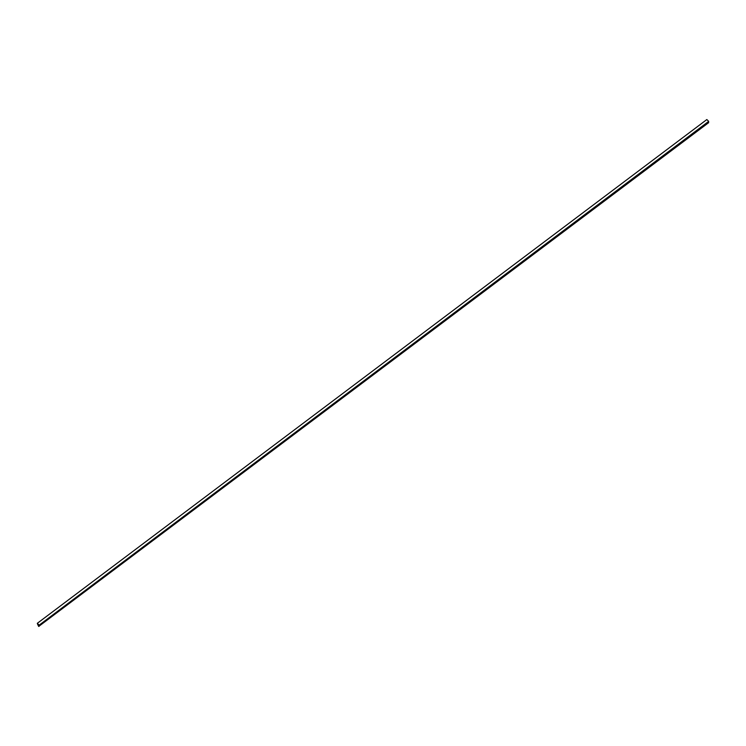 <?xml version="1.0" encoding="UTF-8"?>
<svg xmlns="http://www.w3.org/2000/svg" width="746" height="746" viewBox="0 0 746 746"><rect width="100%" height="100%" fill="white"/><g stroke="black" fill="none" stroke-linecap="round" stroke-linejoin="round"><path stroke-width="1.12" d="M38.689 626.379L39.109 625.129L37.393 623.414L38.689 626.379L37.393 623.414L39.109 625.129L38.689 626.379L37.393 623.404L39.118 626.323M37.3 623.32L39.165 625.148L708.691 121.374L706.835 119.556L37.3 623.32L706.835 119.556L708.691 121.374L39.165 625.148L38.671 626.444L37.3 623.32L38.671 626.444L39.165 625.148L37.3 623.32M708.7 122.633L38.671 626.444M708.206 122.68L708.691 121.374L708.206 122.68M38.307 625.652L37.533 624.076L38.307 625.652"/></g></svg>
